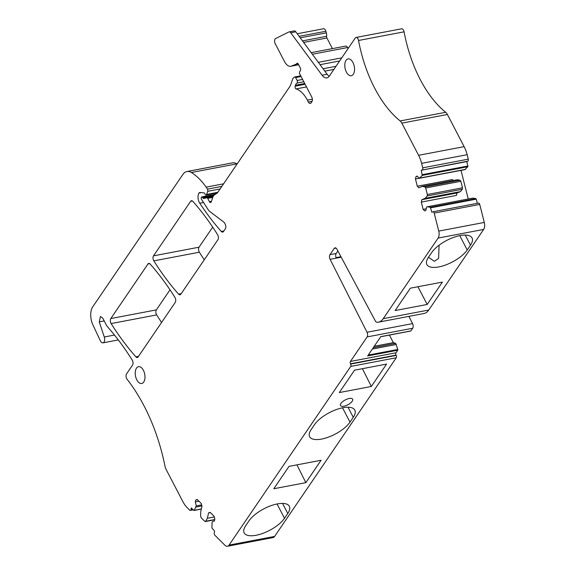 <?xml version="1.0" encoding="UTF-8"?>
<svg xmlns="http://www.w3.org/2000/svg" width="575" height="575" viewBox="0 0 575 575"><rect width="100%" height="100%" fill="white"/><g stroke="black" fill="none" stroke-linecap="round" stroke-linejoin="round"><path stroke-width="0.86" d="M192.682 509.285L190.914 509.622A1.711 0.942 79.2 0 1 190.311 510.384A1.711 0.942 79.2 0 1 189.664 510.126L187.177 507.653A22.756 12.485 79.2 0 1 182.836 501.551L166.089 469.387A6.842 3.752 79.2 0 1 165.047 466.375A136.886 75.081 79.2 0 0 139.308 397.354A136.886 75.081 79.2 0 0 127.089 379.27A3.421 1.876 79.2 0 1 126.543 373.923L132.537 365.111A3.421 1.876 79.2 0 0 132.228 360.101A239.559 131.395 79.2 0 0 108.783 328.239A6.842 3.752 79.2 0 1 108.783 328.239L106.663 325.651L102.781 318.198L100.445 316.466L99.245 321.871L104.269 336.993A4.449 2.444 79.2 0 1 102.968 342.844A4.449 2.444 79.2 0 1 100.316 340.731L92.913 324.911A13.692 7.511 79.2 0 1 92.733 306.849L182.893 174.433A17.113 9.387 79.2 0 1 186.932 171.522A17.113 9.387 79.2 0 1 191.382 172.5A65.025 35.664 79.2 0 1 206.123 187.141A32.171 17.645 79.2 0 1 207.417 189.132A1.711 0.942 79.2 0 1 207.704 191.317L206.626 194.429A1.711 0.942 79.2 0 1 206.08 195.011A1.711 0.942 79.2 0 1 205.103 194.292L204.671 193.459A1.366 0.748 79.2 0 0 204.01 192.877L200.1 192.481A3.421 1.876 79.2 0 0 199.791 192.496A3.421 1.876 79.2 0 0 199 193.056A6.842 3.752 79.2 0 0 199.755 203.198A239.559 131.395 79.2 0 0 221.282 231.452A3.421 1.876 79.2 0 0 222.697 232.106A3.421 1.876 79.2 0 0 223.502 231.517L225.314 228.864A3.421 1.876 79.2 0 0 225.177 224.164L224.681 223.222A3.421 1.876 79.2 0 0 223.783 222.087L209.99 211.643A10.264 5.628 79.2 0 1 207.898 209.286L201.516 199.331A1.366 0.748 79.2 0 1 201.379 197.311L201.509 197.124A1.366 0.748 79.2 0 1 201.832 196.894A1.366 0.748 79.2 0 1 202.608 197.469L202.752 197.743A1.711 0.942 79.2 0 0 203.73 198.461A1.711 0.942 79.2 0 1 203.73 198.461L206.899 197.771A1.366 0.748 79.2 0 1 206.907 197.771A1.366 0.748 79.2 0 1 207.69 198.346L209.422 201.681A2.056 1.128 79.2 0 0 210.594 202.544A2.056 1.128 79.2 0 0 211.255 201.839L213.131 196.406A3.421 1.876 79.2 0 1 213.807 195.414L217.178 193.071A3.421 1.876 79.2 0 0 217.566 192.668L290.016 86.264A6.842 3.752 79.2 0 0 290.598 85.078L292.531 79.479A6.842 3.752 79.2 0 1 293.89 77.481L294.501 77.064A1.711 0.942 79.2 0 1 294.709 76.971A1.711 0.942 79.2 0 1 295.622 77.582L301.092 76.54M295.622 77.575L297.131 80.478A1.711 0.942 79.2 0 1 296.973 83.052L303.808 81.758M210.349 512.569L208.581 512.907L210.083 512.296L214.123 516.328L214.834 519.132L214.403 520.979L212.283 521.834L212.024 522.977L211.938 527.994L214.647 531.185L214.252 532.888A1.711 0.942 79.2 0 0 214.849 535.224L224.861 545.208A6.842 3.752 79.2 0 0 227.456 546.25A6.842 3.752 79.2 0 0 229.073 545.086L350.721 366.426A1.711 0.942 79.2 0 0 350.657 364.068L350.513 363.795A1.711 0.942 79.2 0 1 350.441 361.438L367.137 336.914A3.421 1.876 79.2 0 0 367.03 332.264L330.093 259.303A3.421 1.876 79.2 0 1 329.985 254.646L334.219 248.429A3.421 1.876 79.2 0 1 335.031 247.847A3.421 1.876 79.2 0 1 336.95 249.234L375.295 320.872A3.421 1.876 79.2 0 0 376.984 322.28A20.535 11.263 79.2 0 0 378.386 322.173L423.926 313.519A20.535 11.263 79.2 0 0 428.77 310.018L483.654 229.425A6.842 3.752 79.2 0 0 484.287 222.439L479.73 204.427A1.711 0.942 79.2 0 0 478.529 203.104A1.711 0.942 79.2 0 0 478.429 203.133L433.09 211.751M426.233 208.775L423.135 209.365L424.695 210.917L425.845 210.45L426.636 207.036L427.34 206.756L430.316 207.28L431.832 212.218L432.889 211.794A1.711 0.942 79.2 0 1 432.989 211.765A1.711 0.942 79.2 0 1 434.19 213.088L438.747 231.092A6.842 3.752 79.2 0 1 438.107 238.079L383.23 318.679A20.535 11.263 79.2 0 1 378.386 322.173M423.135 209.365L421.302 202.091L421.856 199.683L425.205 198.325L427.182 195.96L427.354 194.508L425.701 187.967L424.896 186.911L422.201 186.429L418.852 187.788L417.292 186.235L415.452 178.962L416.005 176.554L417.155 176.094L419.362 178.293L422.251 175.397L421.223 170.257L467.82 161.173A1.711 0.942 79.2 0 0 468.28 159.16L467.152 154.697A22.756 12.485 79.2 0 0 464.133 146.647L447.393 114.483A6.842 3.752 79.2 0 0 445.69 112.298A102.666 56.314 79.2 0 1 410.672 57.047A102.666 56.314 79.2 0 1 404.074 31.833A3.421 1.876 79.2 0 0 401.587 28.807L356.047 37.461A3.421 1.876 79.2 0 1 358.534 40.487L404.074 31.833M468.28 159.16L422.74 167.821A1.711 0.942 79.2 0 1 422.28 169.826M422.74 167.821L421.612 163.35L467.152 154.697M358.534 40.487A102.666 56.314 79.2 0 0 365.132 65.701A102.666 56.314 79.2 0 0 400.15 120.951A6.842 3.752 79.2 0 1 401.846 123.143L418.593 155.308A22.756 12.485 79.2 0 1 421.612 163.35M296.973 83.052A6.842 3.752 79.2 0 0 295.449 85.258L295.155 86.178A1.711 0.942 79.2 0 0 296.082 88.902A27.377 15.015 79.2 0 1 307.359 100.129L308.344 102.012A3.421 1.876 79.2 0 0 310.292 103.457A3.421 1.876 79.2 0 0 311.104 102.875L311.887 101.718A3.421 1.876 79.2 0 0 311.751 97.017L299.798 74.053A1.711 0.942 79.2 0 1 299.69 71.767L300.495 70.373A1.711 0.942 79.2 0 0 300.387 68.087L298.217 63.918A1.711 0.942 79.2 0 0 297.246 63.2A1.711 0.942 79.2 0 0 296.844 63.487L296.592 63.854A1.711 0.942 79.2 0 1 296.283 64.12L291.432 66.082A10.954 6.009 79.2 0 1 290.799 66.269A10.954 6.009 79.2 0 1 284.567 61.662L275.231 43.729A3.421 1.876 79.2 0 1 275.626 38.539L288.851 31.97A3.421 1.876 79.2 0 1 289.124 31.877A3.421 1.876 79.2 0 1 290.727 32.761L322.079 75.224A10.264 5.628 79.2 0 0 326.895 77.869A10.264 5.628 79.2 0 0 329.317 76.123L355.242 38.051A3.421 1.876 79.2 0 1 356.047 37.461M190.914 509.622L191.303 507.919L193.761 510.363M201.358 508.961L194.199 510.32L196.298 505.899L195.292 501.932L195.716 500.085L197.211 499.474L201.257 503.506L201.969 506.309L200.718 511.707L200.639 516.257L201.157 517.737L204.793 521.36L205.678 521.273L204.793 521.36M208.581 512.907L207.338 518.305L205.678 521.273L214.734 519.556M346.402 72.119A8.553 4.693 79.2 0 1 348.076 58.909A8.553 4.693 79.2 0 1 352.949 62.502A8.553 4.693 79.2 0 1 351.275 75.713A8.553 4.693 79.2 0 1 346.402 72.119M136.836 379.895A8.553 4.693 79.2 0 1 138.51 366.678A8.553 4.693 79.2 0 1 143.383 370.278A8.553 4.693 79.2 0 1 141.709 383.489A8.553 4.693 79.2 0 1 136.836 379.895M192.869 201.372A239.559 131.395 79.2 0 1 217.609 234.701A3.421 1.876 79.2 0 1 217.925 239.717L180.816 294.22A3.421 1.876 79.2 0 1 180.004 294.803A3.421 1.876 79.2 0 1 178.588 294.156A239.559 131.395 79.2 0 1 153.827 260.87A3.421 1.876 79.2 0 1 153.503 255.853L190.648 201.307A3.421 1.876 79.2 0 1 191.453 200.725A3.421 1.876 79.2 0 1 192.869 201.372M147.955 264.004L110.817 318.55A3.421 1.876 79.2 0 0 111.133 323.567A239.559 131.395 79.2 0 0 135.901 356.852A3.421 1.876 79.2 0 0 137.317 357.499A3.421 1.876 79.2 0 0 138.122 356.917L175.231 302.414A3.421 1.876 79.2 0 0 174.915 297.397A239.559 131.395 79.2 0 0 150.176 264.069A3.421 1.876 79.2 0 0 148.76 263.422A3.421 1.876 79.2 0 0 147.955 264.004L149.73 263.666M367.03 332.264L412.57 323.603L408.911 316.372M412.57 323.603A3.421 1.876 79.2 0 1 412.677 328.26L410.866 330.92A0.683 0.374 79.2 0 1 410.514 330.992M389.426 335.081L393.365 342.65L374.217 346.287M373.297 347.638L395.708 343.376L393.365 342.65M395.708 343.376L397.778 349.463A0.683 0.374 79.2 0 1 397.728 350.218L367.648 355.932L380.787 336.641L410.866 330.92M350.513 363.795L396.053 355.134A1.711 0.942 79.2 0 1 395.981 352.784L397.728 350.218M396.053 355.134L396.197 355.415A1.711 0.942 79.2 0 1 396.261 357.765L274.613 536.425A6.842 3.752 79.2 0 1 272.996 537.589L227.456 546.25M186.932 171.522L232.472 162.862A17.113 9.387 79.2 0 1 236.922 163.846A65.025 35.664 79.2 0 1 237.116 163.961M323.258 28.843A3.421 1.876 79.2 0 1 323.531 28.75A3.421 1.876 79.2 0 1 325.896 31.258L326.334 32.847A5.132 2.817 79.2 0 1 326.607 36.297A1.711 0.942 79.2 0 0 326.909 37.986L332.436 48.609M345.453 46.158A3.421 1.876 79.2 0 1 345.647 46.101A3.421 1.876 79.2 0 1 347.595 47.538L348.112 48.523M419.362 178.293L464.902 169.632L467.791 166.736A0.683 0.374 79.2 0 0 467.878 166.01L466.763 161.597L467.82 161.173M468.244 198.979L461.006 170.373M427.34 206.756L472.88 198.095L475.856 198.619A0.683 0.374 79.2 0 1 476.258 199.151L430.718 207.812M477.315 203.334L476.258 199.151M204.276 259.756A239.559 131.395 79.2 0 1 199.367 252.209A3.421 1.876 79.2 0 1 199.043 247.193L212.7 227.139M161.582 322.46A239.559 131.395 79.2 0 1 156.673 314.913A3.421 1.876 79.2 0 1 156.357 309.889L170.006 289.836M340.946 256.702L336.059 257.629A3.421 1.876 79.2 0 1 336.167 253.474L337.877 250.966M214.288 516.982L207.338 518.305M197.484 499.747L195.716 500.085M198.972 501.228L195.292 501.932M201.609 504.893L196.298 505.899M201.868 505.928L196.032 507.035M199 193.056L201.343 192.611M293.911 31.007A3.421 1.876 79.2 0 1 294.184 30.913A3.421 1.876 79.2 0 1 295.787 31.798L327.139 74.261A10.264 5.628 79.2 0 0 329.209 76.274M466.763 161.597L421.223 170.257M465.606 169.352L420.066 178.006M417.364 176.295L416.005 176.554M419.304 178.236L415.452 178.962M453.38 180.507L452.432 179.551L417.292 186.235M421.856 199.683L456.996 193.006L456.442 195.414L421.302 202.091M427.354 194.508L462.494 187.824L460.841 181.29L460.036 180.227L457.341 179.752L422.201 186.429M462.494 187.824L462.322 189.283L427.182 195.96M456.996 193.006L460.345 191.647L425.205 198.325M460.345 191.647L462.322 189.283M395.126 310.558L427.168 304.463L442.405 282.088L410.363 288.183L395.126 310.558M465.24 235.067L470.494 245.151A23.611 9.495 152.5 0 0 472.039 237.935A23.611 9.495 152.5 0 0 460.129 235.57A23.611 9.495 152.5 0 0 431.696 252.533L428.425 257.341A23.611 9.495 152.5 0 0 426.873 264.558A23.611 9.495 152.5 0 0 445.366 265.082A23.611 9.495 152.5 0 0 467.216 249.96L459.763 235.642M470.494 245.151L467.216 249.96M372.341 349.039L396.283 344.49M287.78 513.497L284.503 518.305A23.611 9.495 -27.5 0 1 256.069 535.268A23.611 9.495 -27.5 0 1 244.159 532.896A23.611 9.495 -27.5 0 1 245.712 525.679L248.982 520.871A23.611 9.495 -27.5 0 1 270.832 505.748A23.611 9.495 -27.5 0 1 289.326 506.28A23.611 9.495 -27.5 0 1 287.78 513.497L282.526 503.405M296.937 464.866L305.842 482.655L321.08 460.273L289.031 466.368L273.793 488.743L305.842 482.655M371.335 386.472L386.565 364.097L354.523 370.185L339.286 392.567L371.335 386.472L362.43 368.683M353.266 417.313L349.995 422.122A23.611 9.495 -27.5 0 1 321.554 439.084A23.611 9.495 -27.5 0 1 309.652 436.713A23.611 9.495 -27.5 0 1 311.197 429.496L314.475 424.688A23.611 9.495 -27.5 0 1 336.325 409.573A23.611 9.495 -27.5 0 1 354.818 410.097A23.611 9.495 -27.5 0 1 353.266 417.313L348.019 407.229M417.946 286.738L427.168 304.463M428.461 257.284L434.355 261.294L438.617 258.398L439.077 245.202M349.197 398.497A6.842 2.753 152.5 0 0 342.722 401.58A6.842 2.753 152.5 0 0 340.508 405.504A6.842 2.753 152.5 0 0 343.958 406.194A6.842 2.753 152.5 0 0 350.427 403.111A6.842 2.753 152.5 0 0 352.647 399.187A6.842 2.753 152.5 0 0 349.197 398.497M297.131 80.478L302.601 79.443M334.219 248.429L335.994 248.091M329.985 254.646L336.167 253.474M330.093 259.303L341.212 257.19M367.137 336.914L412.677 328.26M350.441 361.438L395.981 352.784M350.657 364.068L396.197 355.415M350.721 366.426L396.261 357.765M229.073 545.086L274.613 536.425M104.204 320.929L99.245 321.871M104.269 336.993L114.475 335.053M191.382 172.5L236.922 163.846M206.123 187.141L223.589 183.82M207.417 189.132L221.842 186.386M207.704 191.317L220.088 188.959M206.626 194.429L217.817 192.302M199.755 203.198L203.536 202.479M221.282 231.452L223.883 230.963M202.608 197.469L213.95 195.313M202.752 197.743L213.505 195.701M206.921 197.764L213.066 196.6L206.907 197.771M207.69 198.346L212.793 197.376M209.422 201.681L211.442 201.3M295.449 85.258L304.714 83.497M295.155 86.178L305.124 84.281M296.082 88.902L306.497 86.926M307.359 100.129L312.369 99.173M308.344 102.012L312.11 101.301M296.844 63.487L297.728 63.322M296.592 63.854L298.008 63.588M296.283 64.12L298.13 63.767M291.432 66.082L298.633 64.709M290.727 32.761L295.787 31.798M322.079 75.224L327.139 74.261M400.15 120.951L445.69 112.298M401.846 123.143L447.393 114.483M418.593 155.308L464.133 146.647M467.878 166.01L422.338 174.671M467.791 166.736L422.251 175.397M460.036 180.227L424.896 186.911M460.841 181.29L425.701 187.967M475.856 198.619L430.316 207.28M434.19 213.088L479.73 204.427M438.747 231.092L484.287 222.439M438.107 238.079L483.654 229.425M383.23 318.679L428.77 310.018M190.648 201.307L192.417 200.97M153.503 255.853L199.043 247.193M153.827 260.87L199.367 252.209M178.588 294.156L181.197 293.66M110.817 318.55L156.357 309.889M111.133 323.567L156.673 314.913M135.901 356.852L138.503 356.356M397.778 349.463L368.23 355.084M299.144 36.34L325.896 31.258M300.229 37.813L326.334 32.847M302.493 40.883L326.607 36.297M303.622 42.413L326.909 37.986M312.354 54.237L347.595 47.538M318.32 62.323L341.744 57.867M320.059 64.673L339.645 60.95M323.078 68.763L335.994 66.312M324.817 71.12L333.895 69.395M284.503 518.305L277.049 503.98M349.995 422.122L342.535 407.804M294.709 76.971L300.725 75.828M214.683 519.793L205.311 521.568M201.329 509.076L194.019 510.463M190.311 510.384L193.229 509.831M102.968 342.844L118.299 339.933M206.08 195.011L217.415 192.855M201.832 196.894L215.388 194.314M290.799 66.269L298.662 64.774M289.124 31.877L294.184 30.913M432.989 211.765L478.529 203.104M410.708 331.035L380.722 336.742M297.232 33.752L323.531 28.75M311.183 52.648L345.647 46.101"/></g></svg>
